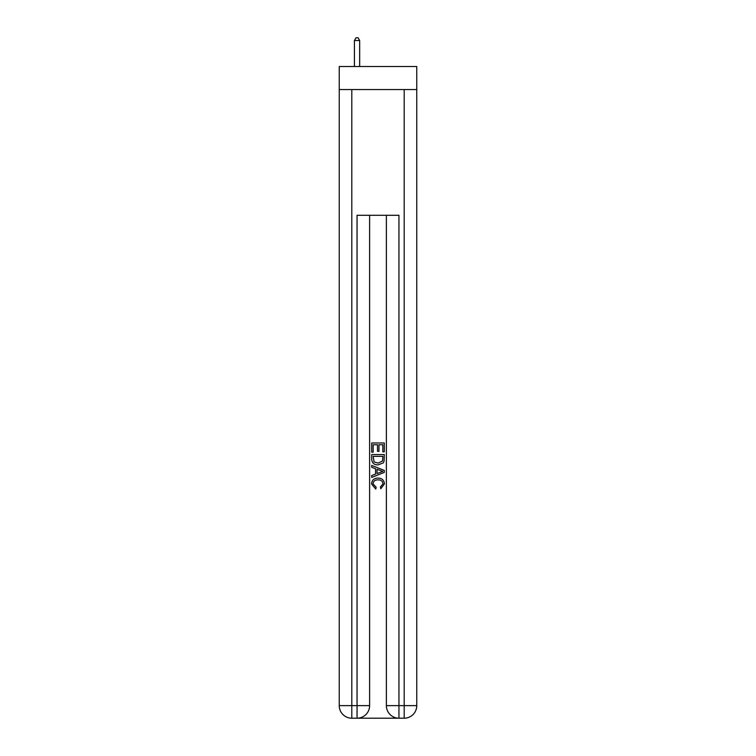 <?xml version="1.0" encoding="UTF-8"?>
<svg xmlns="http://www.w3.org/2000/svg" width="756" height="756" viewBox="0 0 756 756"><rect width="100%" height="100%" fill="white"/><g stroke="black" fill="none" stroke-linecap="round" stroke-linejoin="round"><path stroke-width="1.13" d="M416.764 89.558L416.764 66.509L339.236 66.509L339.236 89.558L416.764 89.558L416.764 705.631L404.195 705.631L404.195 89.558M357.985 718.2L398.015 718.2M398.951 718.2L398.951 705.631L386.382 705.631A12.569 12.569 0 0 0 398.951 718.2L404.195 718.2L404.195 705.631L398.951 705.631L398.951 215.29L357.049 215.29L357.049 705.631L339.236 705.631L339.236 89.558M369.618 215.29L369.618 705.631A12.569 12.569 0 0 1 357.049 718.2L351.805 718.2A12.569 12.569 0 0 1 339.236 705.631M386.382 705.631L386.382 215.29M404.195 718.2A12.569 12.569 0 0 0 416.764 705.631M371.716 452.154L371.716 442.969L384.284 442.969L384.284 451.833L382.838 451.833L382.838 444.745L378.964 444.745L378.964 451.351L377.518 451.351L377.518 444.745L373.162 444.745L373.162 452.154L371.716 452.154M371.716 459.081L371.716 454.573L384.284 454.573L384.105 461.094L383.207 462.927L378.066 464.893C374.05 464.902 371.933 462.965 371.716 459.081M373.162 456.35L374.05 461.907L378.094 463.116L382.574 460.971L382.838 456.35L373.162 456.35M371.716 467.312L371.716 465.422L384.284 470.421L384.284 472.415L371.716 477.414L371.716 475.524L375.581 474.097L375.581 468.739L371.716 467.312M380.514 470.563L377.036 469.268L377.036 473.568L382.838 471.413L380.514 470.563M373.001 483.764L376.148 487.299L375.741 489.066L371.555 483.935C371.895 480.069 374.069 478.132 378.094 478.104C381.96 478.189 384.076 480.117 384.445 483.897L380.797 488.745L380.41 486.968L382.999 483.812C382.621 481.099 380.996 479.786 378.104 479.88C375.156 479.729 373.455 481.024 373.001 483.764M359.667 66.509L359.667 40.522L354.422 40.522L354.422 66.509M354.422 40.522L356 37.8L358.089 37.8L359.667 40.522M351.805 89.558L351.805 718.2M369.618 705.631L357.049 705.631L357.049 718.2"/></g></svg>
